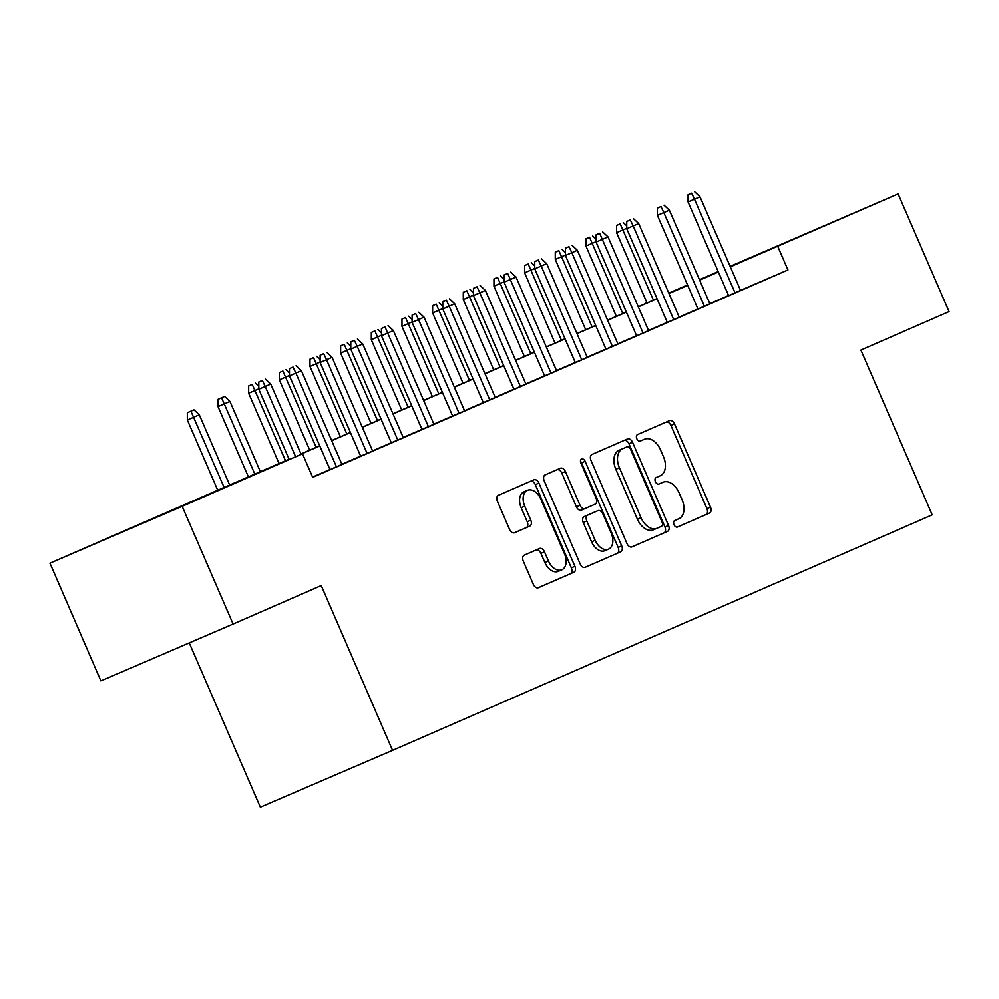 <?xml version="1.0" encoding="UTF-8"?>
<svg xmlns="http://www.w3.org/2000/svg" width="999" height="999" viewBox="0 0 999 999"><rect width="100%" height="100%" fill="white"/><g stroke="black" fill="none" stroke-linecap="round" stroke-linejoin="round"><path stroke-width="1.5" d="M674.013 524.7A3.521 2.298 66.7 0 0 677.509 527.022A3.521 2.298 66.7 0 0 677.509 527.01L709.49 513.061A5.032 3.284 66.7 0 0 710.501 507.13L674.5 423.938A5.032 3.284 66.7 0 0 669.505 420.629L637.512 434.59A3.521 2.298 66.7 0 0 636.813 438.736A3.521 2.298 66.7 0 0 640.309 441.058A3.521 2.298 66.7 0 0 640.322 441.058L644.455 439.248A16.109 10.502 66.7 0 0 644.455 439.248A16.109 10.502 66.7 0 1 660.489 449.837L663.486 456.768A16.109 10.502 66.7 0 1 660.252 475.761L656.118 477.559A3.521 2.298 66.7 0 0 655.406 481.718A3.521 2.298 66.7 0 0 658.903 484.04A3.521 2.298 66.7 0 0 658.915 484.04L663.049 482.23A16.109 10.502 66.7 0 1 663.086 482.217A16.109 10.502 66.7 0 1 679.083 492.819L682.08 499.75A16.109 10.502 66.7 0 1 678.858 518.743L674.712 520.541A3.521 2.298 66.7 0 0 674.013 524.7M128.047 529.345L192.632 501.473L128.047 529.345M764.285 251.698L828.87 223.813L764.285 251.698M524.288 555.144A5.032 3.284 66.7 0 0 523.276 561.076L533.379 584.415A5.032 3.284 66.7 0 0 538.386 587.737L573.901 572.227A5.032 3.284 66.7 0 0 574.912 566.296L538.923 483.104A5.032 3.284 66.7 0 0 533.916 479.795L498.389 495.292A5.032 3.284 66.7 0 0 497.39 501.236L509.577 529.42A5.032 3.284 66.7 0 0 514.585 532.742L529.795 526.098A5.032 3.284 66.7 0 0 530.806 520.167L524.75 506.181A13.474 8.779 66.7 0 1 527.484 490.297A13.474 8.779 66.7 0 1 540.859 499.163L564.547 553.921A13.474 8.779 66.7 0 1 561.825 569.805A13.474 8.779 66.7 0 1 548.451 560.951L544.505 551.823A5.032 3.284 66.7 0 0 539.497 548.513A5.032 3.284 66.7 0 0 539.485 548.513L524.288 555.144M730.132 266.358L898.113 193.881L949.05 311.588L860.901 350.062L932.204 514.86L392.557 750.361L321.241 585.564L233.092 624.038L182.155 506.331L49.95 563.186L289.048 459.178M898.113 193.881L730.331 266.808M289.111 459.315L248.901 476.86L302.497 453.808L312.687 477.347L787.949 269.942L777.759 246.403M302.497 453.808L182.155 506.331M626.985 543.568A5.032 3.284 66.7 0 0 631.98 546.89A5.032 3.284 66.7 0 0 631.992 546.878L667.507 531.381A5.032 3.284 66.7 0 0 668.518 525.449L632.517 442.257A5.032 3.284 66.7 0 0 627.522 438.948L591.995 454.445A5.032 3.284 66.7 0 0 590.983 460.389L626.985 543.568M620.704 551.81L585.189 567.307A5.032 3.284 66.7 0 0 585.189 567.307L585.189 567.307A5.032 3.284 66.7 0 1 580.182 563.998L544.18 480.806A5.032 3.284 66.7 0 1 545.192 474.875L560.389 468.244A5.032 3.284 66.7 0 0 560.389 468.244A5.032 3.284 66.7 0 1 565.397 471.553L580.007 505.282A5.032 3.284 66.7 0 0 585.002 508.603A5.032 3.284 66.7 0 0 585.014 508.591L595.092 504.195A5.032 3.284 66.7 0 0 596.103 498.264L580.906 463.136A3.521 2.298 66.7 0 1 581.618 458.978A3.521 2.298 66.7 0 1 585.114 461.301L621.715 545.866A5.032 3.284 66.7 0 1 620.704 551.81L584.914 567.407M728.608 295.629L740.546 290.422M697.939 309.003L709.877 303.808M667.282 322.39L679.22 317.183M648.576 330.607L608.029 236.9L596.078 242.083L636.638 335.814L628.933 339.123L648.563 330.569M605.956 349.151L617.894 343.943M575.299 362.525L587.237 357.33M556.593 370.754L516.046 277.048L504.095 282.218L544.655 375.949L536.95 379.258L556.568 370.704M513.973 389.285L533.616 380.769L525.911 384.091L485.377 290.422L479.857 292.832L520.404 386.538M483.304 402.672L495.242 397.465M452.647 416.046L464.585 410.851M433.941 424.275L393.394 330.569L381.443 335.739L422.003 429.47L414.298 432.792L433.928 424.225M391.321 442.819L410.964 434.303L403.259 437.612L362.737 343.956L357.217 346.353L397.764 440.059M360.664 456.193L372.602 450.986M329.995 469.58L341.933 464.373M787.949 269.942L740.509 290.347M728.558 295.529L709.839 303.696M697.901 308.903L679.17 317.083M667.245 322.29L648.513 330.457M636.575 335.664L617.844 343.843M605.918 349.051L587.187 357.217M575.249 362.425L556.53 370.604M544.592 375.811L525.861 383.978M513.923 389.185L495.204 397.365M483.266 402.572L464.535 410.739M452.609 415.946L433.878 424.125M421.94 429.333L403.221 437.5M391.283 442.719L372.552 450.886M360.614 456.093L341.895 464.26M329.957 469.48L312.562 477.06M312.612 477.172L318.981 474.438L312.625 477.21M189.248 642.894L260.352 807.204L392.557 750.361M233.092 624.038L100.887 680.893L49.95 563.186M645.691 303.546L646.902 302.672L645.566 303.259M668.806 293.119L687.537 284.94M699.462 279.732L718.194 271.566M687.624 285.165L668.855 293.244M300.986 453.971L319.705 445.804M331.643 440.596L350.374 432.417M362.312 427.21L381.031 419.043M392.969 413.823L411.7 405.656M423.626 400.449L442.357 392.282M454.295 387.063L473.026 378.896M484.952 373.688L503.683 365.509M515.621 360.302L534.34 352.135M546.278 346.928L565.009 338.748M576.947 333.541L595.666 325.374M607.604 320.167L626.336 311.988M638.261 306.78L656.992 298.614M668.93 293.406L687.649 285.227M718.381 271.978L699.65 280.157M687.712 285.364L668.993 293.531M657.055 298.738L638.324 306.918M626.385 312.125L607.667 320.292M595.729 325.512L576.997 333.678M565.059 338.886L546.341 347.053M534.403 352.272L515.671 360.439M503.746 365.646L485.014 373.826M473.076 379.033L454.358 387.2M442.42 392.407L423.688 400.587M411.75 405.794L393.032 413.961M381.094 419.168L362.362 427.347M350.424 432.555L331.705 440.721M319.767 445.929L301.036 454.108M663.086 482.217L659.515 483.753A16.109 10.502 66.7 0 0 659.515 483.753A16.109 10.502 66.7 0 0 659.477 483.766L663.049 482.23M658.678 484.115L659.477 483.766M640.084 441.133L640.883 440.784M677.272 527.097L705.918 514.597A5.032 3.284 66.7 0 0 706.93 508.666L670.928 425.474A5.032 3.284 66.7 0 0 666.208 422.065M631.705 546.977L663.935 532.917A5.032 3.284 66.7 0 0 664.947 526.985L628.945 443.793A5.032 3.284 66.7 0 0 624.213 440.384M661.4 526.361A3.521 2.298 66.7 0 0 662.1 522.202L630.506 449.188A3.521 2.298 66.7 0 0 627.01 446.865A3.521 2.298 66.7 0 0 626.997 446.865L622.639 448.776A16.109 10.502 66.7 0 0 619.405 467.757L640.996 517.669A16.109 10.502 66.7 0 0 657.005 528.271A16.109 10.502 66.7 0 0 657.03 528.259L661.4 526.361M623.438 448.401L623.438 448.401A3.521 2.298 66.7 0 0 623.426 448.401L619.055 450.312A16.109 10.502 66.7 0 0 615.834 469.293L619.405 467.757M656.967 528.284L653.458 529.795A16.109 10.502 66.7 0 1 653.421 529.807A16.109 10.502 66.7 0 1 637.424 519.205L615.834 469.293M581.43 510.139L585.002 508.603L581.443 510.127A5.032 3.284 66.7 0 0 581.443 510.127A5.032 3.284 66.7 0 1 576.423 506.818L561.825 473.089A5.032 3.284 66.7 0 0 557.105 469.68M617.132 553.346A5.032 3.284 66.7 0 0 618.144 547.402L581.543 462.837A3.521 2.298 66.7 0 0 580.481 461.263M595.154 540.297A13.474 8.779 66.7 0 0 608.528 549.15A13.474 8.779 66.7 0 0 611.251 533.266L602.909 513.973A5.032 3.284 66.7 0 0 597.902 510.664A5.032 3.284 66.7 0 0 597.889 510.664L587.812 515.059A5.032 3.284 66.7 0 0 586.8 521.003L595.154 540.297L591.583 541.833A13.474 8.779 66.7 0 0 604.957 550.686L608.528 549.15M594.343 512.187A5.032 3.284 66.7 0 0 594.33 512.2A5.032 3.284 66.7 0 0 594.318 512.2L584.24 516.595A5.032 3.284 66.7 0 0 583.229 522.539L586.8 521.003M591.583 541.833L583.229 522.539M561.825 569.805L558.254 571.341A13.474 8.779 66.7 0 1 544.88 562.487L540.934 553.359A5.032 3.284 66.7 0 0 536.201 549.949M527.484 490.297L523.913 491.833A13.474 8.779 66.7 0 0 521.178 507.717L524.75 506.181M514.31 532.829L526.223 527.634A5.032 3.284 66.7 0 0 527.222 521.703L521.178 507.717M538.111 587.824L570.329 573.763A5.032 3.284 66.7 0 0 571.341 567.832L535.339 484.64A5.032 3.284 66.7 0 0 530.619 481.231M626.735 228.284L616.608 232.667L647.027 302.959M620.179 223.863L616.608 225.399L620.179 223.863L653.433 300.162M623.251 222.527L626.748 225.799M616.608 232.667L616.608 225.399M691.645 193.132L688.074 194.668L691.645 193.132L694.492 199.176L700.012 196.766L740.559 290.459M735.039 292.869L694.492 199.176L688.061 201.935L728.621 295.667M688.074 194.668L688.061 201.935M700.012 196.766L694.705 191.796M596.078 241.671L585.938 246.054L616.358 316.346M589.522 237.238L585.951 238.773L589.522 237.238L622.777 313.549M592.582 235.901L596.078 239.173M585.938 246.054L585.951 238.773M565.422 255.045L555.282 259.428L585.701 329.72M558.853 250.624L555.282 252.16L558.853 250.624L592.12 326.923M561.925 249.288L565.422 252.56M555.282 259.428L555.282 252.16M534.752 268.431L524.612 272.814L555.032 343.107M528.196 263.998L524.625 265.534L528.196 263.998L561.45 340.309M531.268 262.662L534.752 265.934M524.612 272.814L524.625 265.534M504.095 281.805L493.956 286.189L524.375 356.481M497.539 277.385L493.956 278.921L497.539 277.385L530.794 353.683M500.599 276.049L504.095 279.32M493.956 286.189L493.956 278.921M660.976 206.506L657.404 208.042L660.976 206.506L663.836 212.55L669.355 210.14L709.902 303.846M704.382 306.256L663.836 212.55L657.404 215.322L697.964 309.041M657.404 208.042L657.404 215.322M669.355 210.14L664.048 205.17M630.319 219.892L626.748 221.428L630.319 219.892L633.166 225.936L638.686 223.526L679.233 317.22M673.713 319.63L633.166 225.936L626.735 228.696L667.295 322.427M626.748 221.428L626.735 228.696M638.686 223.526L633.391 218.556M599.662 233.267L596.078 234.802L599.662 233.267L643.056 333.017M596.078 234.802L596.078 242.083M608.029 236.9L602.722 231.93M568.993 246.653L565.422 248.189L568.993 246.653L571.853 252.697L577.36 250.287L617.919 343.981M612.399 346.391L571.853 252.697L565.409 255.457L605.981 349.188M565.422 248.189L565.409 255.457M577.36 250.287L572.065 245.317M473.426 295.192L463.286 299.575L493.706 369.867M466.87 290.759L463.299 292.295L466.87 290.759L500.124 367.07M469.942 289.423L473.426 292.695M463.286 299.575L463.299 292.295M538.336 260.027L534.765 261.563L538.336 260.027L541.183 266.071L546.703 263.661L587.25 357.367M581.73 359.777L541.183 266.071L534.752 268.843L575.312 362.575M534.765 261.563L534.752 268.843M546.703 263.661L541.396 258.691M442.769 308.566L432.629 312.949L463.049 383.241M436.213 304.146L432.642 305.682L436.213 304.146L469.468 380.444M439.273 302.809L442.769 306.081M432.629 312.949L432.642 305.682M507.667 273.414L504.095 274.95L507.667 273.414L551.073 373.151M504.095 274.95L504.095 282.218M516.046 277.048L510.739 272.078M412.1 321.953L401.973 326.336L432.392 396.628M405.544 317.52L401.973 319.068L405.544 317.52L438.798 393.831M408.616 316.183L412.112 319.455M401.973 326.336L401.973 319.068M477.01 286.8L473.439 288.336L477.01 286.8L479.857 292.832L473.426 295.604L513.986 389.335M473.439 288.336L473.426 295.604M485.377 290.422L480.069 285.452M381.443 335.327L371.303 339.71L401.723 410.015M374.887 330.906L371.316 332.442L374.887 330.906L408.141 407.205M377.947 329.57L381.443 332.842M371.303 339.71L371.316 332.442M446.341 300.175L442.769 301.71L446.341 300.175L449.2 306.218L454.72 303.808L495.267 397.515M489.747 399.925L449.2 306.218L442.769 308.978L483.329 402.709M442.769 301.71L442.769 308.978M454.72 303.808L449.413 298.838M350.786 348.713L340.647 353.097L371.066 423.389M344.218 344.293L340.647 345.829L344.218 344.293L377.485 420.591M347.29 342.944L350.786 346.228M340.647 353.097L340.647 345.829M320.117 362.088L309.977 366.471L340.397 436.775M313.561 357.667L309.99 359.203L313.561 357.667L346.815 433.966M316.633 356.331L320.117 359.603M309.977 366.471L309.99 359.203M289.46 375.474L279.32 379.857L309.74 450.149M282.904 371.054L279.32 372.59L282.904 371.054L316.159 447.352M285.964 369.705L289.46 372.989M279.32 379.857L279.32 372.59M258.791 388.848L248.651 393.231L279.071 463.536M252.235 384.428L248.664 385.964L252.235 384.428L285.489 460.726M255.307 383.092L258.791 386.363M248.651 393.231L248.664 385.964M224.638 396.478L218.007 399.35L224.638 396.478L229.945 401.448L217.994 406.618L248.414 476.91M221.578 397.814L254.832 474.113M229.945 401.448L260.352 471.703M217.994 406.618L218.007 399.35M415.684 313.561L412.112 315.097L415.684 313.561L418.531 319.593L424.051 317.195L464.597 410.889M459.09 413.299L418.531 319.593L412.1 322.365L452.659 416.096M412.112 315.097L412.1 322.365M424.051 317.195L418.756 312.212M385.027 326.935L381.443 328.471L385.027 326.935L428.421 426.685M381.443 328.471L381.443 335.739M393.394 330.569L388.087 325.599M354.358 340.322L350.786 341.858L354.358 340.322L357.217 346.353L350.774 349.126L391.346 442.857M350.786 341.858L350.774 349.126M362.737 343.956L357.43 338.986M323.701 353.696L320.13 355.232L323.701 353.696L326.548 359.74L332.068 357.33L372.615 451.036M367.095 453.446L326.548 359.74L320.117 362.5L360.676 456.231M320.13 355.232L320.117 362.5M332.068 357.33L326.76 352.36M293.032 367.083L289.46 368.619L293.032 367.083L295.891 373.127L301.411 370.716L341.958 464.41M336.438 466.82L295.891 373.127L289.46 375.886L330.02 469.617M289.46 368.619L289.46 375.886M301.411 370.716L296.104 365.746M193.981 409.852L187.337 412.724L193.981 409.852L199.288 414.822L187.337 420.005L217.732 490.259M190.909 411.188L224.163 487.5M199.288 414.822L229.683 485.089M187.337 420.005L187.337 412.724M262.375 380.457L258.803 381.993L262.375 380.457L265.222 386.501L270.741 384.091L301.161 454.383M295.629 456.768L265.222 386.501L258.791 389.273L289.198 459.528M258.803 381.993L258.791 389.273M270.741 384.091L265.434 379.121M670.928 425.474L674.5 423.938M706.93 508.666L710.501 507.13M705.918 514.597L709.49 513.061M628.945 443.793L632.517 442.257M664.947 526.985L668.518 525.449M663.935 532.917L667.507 531.381M619.055 450.312L622.639 448.776M637.424 519.205L640.996 517.669M561.825 473.089L565.397 471.553M576.423 506.818L580.007 505.282M581.543 462.837L585.114 461.301M618.144 547.402L621.715 545.866M584.24 516.595L587.812 515.059M540.934 553.359L544.505 551.823M544.88 562.487L548.451 560.951M527.222 521.703L530.806 520.167M526.223 527.634L529.795 526.098M535.339 484.64L538.923 483.104M571.341 567.832L574.912 566.296M570.329 573.763L573.901 572.227M653.421 529.807L657.005 528.271"/></g></svg>
